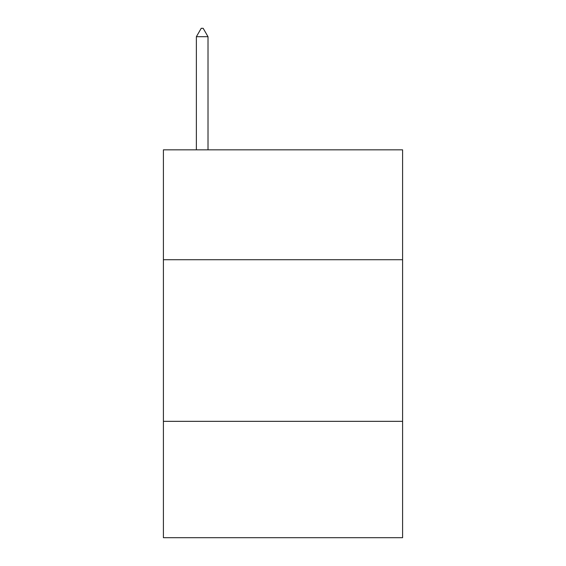 <?xml version="1.0" encoding="UTF-8"?>
<svg xmlns="http://www.w3.org/2000/svg" width="566" height="566" viewBox="0 0 566 566"><rect width="100%" height="100%" fill="white"/><g stroke="black" fill="none" stroke-linecap="round" stroke-linejoin="round"><path stroke-width="0.85" d="M402.596 259.73L402.596 149.834L163.404 149.834L163.404 259.73L402.596 259.73L402.596 537.7L163.404 537.7L163.404 259.73M402.596 421.337L163.404 421.337M208.012 36.705L203.166 28.3L201.227 28.3L196.374 36.705L208.012 36.705L208.012 149.834M196.374 36.705L196.374 149.834"/></g></svg>

